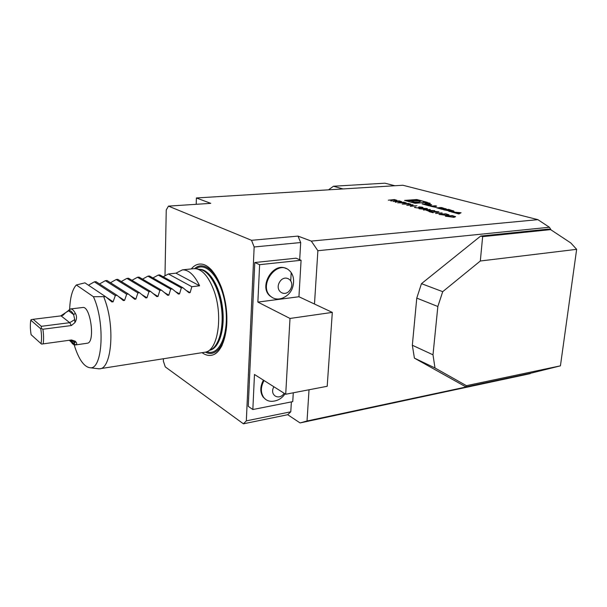 <?xml version="1.0" encoding="UTF-8"?>
<svg xmlns="http://www.w3.org/2000/svg" width="607" height="607" viewBox="0 0 607 607"><rect width="100%" height="100%" fill="white"/><g stroke="black" fill="none" stroke-linecap="round" stroke-linejoin="round"><path stroke-width="0.91" d="M392.949 201.478L399.133 200.856L401.622 201.653L397.046 201.539L395.976 202.328L395.369 202.154L396.439 201.365L392.949 201.478M402.183 204.066L408.39 203.421L410.893 204.225L402.183 204.066M423.466 210.03L430.264 209.483L423.466 210.03M428.846 211.168L426.031 210.181L434.711 210.652L429.384 211.13M453.907 217.321L445.356 216.168L452.238 215.576L455.561 216.707L453.907 217.321M428.481 205.318L428.003 205.545L429.354 205.917L431.706 204.794L429.832 204.286L422.131 203.944L428.451 205.667M425.697 203.353C428.238 203.8 429.756 203.793 430.242 203.33C428.011 202.647 426.289 202.563 425.082 203.087L425.697 203.353M436.236 207.435L432.647 206.456L436.683 206.137L435.386 205.788L430.333 206.183L436.236 207.435M446.714 209.256L441.668 207.548L436.79 207.837L442.237 209.369L445.568 209.347L438.975 208.178L440.811 207.837L446.714 209.256M454.021 211.236L448.74 209.4L443.641 209.81L449.537 210.917L448.702 211.19L450.053 211.562L451.259 211.319L450.371 210.97L454.021 211.236M458.869 213.968L461.092 212.746L451.084 211.843L458.869 213.968L459.294 212.533L458.217 213.125L455.409 212.367L459.294 212.533M404.588 200.416L415.051 203.292L427.381 202.366L416.842 199.528L404.588 200.416M299.691 259.697L300.7 242.55L297.984 236.1L311.285 241.093L537.885 219.658L402.873 185.249L196.395 197.965L210.75 203.353L168.465 206.122L166.25 209.969L164.99 275.783M447.435 215.523L438.975 214.377L445.834 213.801L449.089 214.908L447.435 215.523M441.737 212.92L435.591 213.429L441.721 213.118M437.472 212.169L438.042 211.911L437.533 211.691L434.02 211.274L438.967 211.942L431.046 211.904L433.163 212.754L429.058 211.6L437.457 212.344M425.279 209.316L419.058 208.755L421.281 208.201L426.804 208.467L427.434 208.747L425.279 209.316M421.728 207.685L418.845 206.873L422.305 207.215L422.965 207.518L422.252 207.829L419.376 208.163L414.444 207.45L415.241 207.07L415.878 207.715L418.792 208.019L419.346 207.776L418.435 207.404L419.134 207.351L421.713 207.852M406.804 205.363L413.033 204.711L410.787 205.06L413.716 205.879L416.994 205.811L410.241 206.327L413.026 205.932L410.097 205.113L406.804 205.363M397.608 202.784L403.807 202.154L406.273 202.943L397.608 202.784M388.351 200.189L394.52 199.582L396.978 200.363L392.433 200.249L391.34 201.031L390.741 200.856L391.826 200.082L391.432 199.969L388.351 200.189M432.996 354.807L437.844 306.497L416.766 298.105L412.335 345.246L432.996 354.807L434.984 367.971L466.419 385.68L560.428 365.839L531.861 372.941L465.91 386.909L466.419 385.68M551.042 229.901L549.388 227.253L537.885 219.658M196.395 197.965L196.22 204.309M163.404 358.783L163.359 361.135L165.286 366.901L243.415 423.815L287.695 414.718L290.791 411.796L291.375 401.91M287.695 414.718L300.086 422.935L307.036 421L530.624 373.199M311.285 241.093L317.878 250.714L314.479 304.031M309.024 389.77L307.036 421M290.753 280.51L291.163 273.287M343.001 188.936L333.455 186.243L328.539 189.832M394.831 185.742L384.921 183.185L333.455 186.243M300.086 422.935L530.29 373.631M317.878 250.714L549.388 227.253M480.319 261.002L442.715 291.671L421.47 283.666L480.676 236.062L548.591 229.089L550.617 229.621L570.815 242.967L576.65 249.333L480.319 261.002L482.648 236.639L550.617 229.621M465.91 386.909L414.406 358.13L434.984 367.971M412.335 345.246L414.406 358.13M421.47 283.666L416.766 298.105M290.791 411.796L246.328 420.863L254.158 246.966L300.7 242.55M254.781 262.52L248.248 406.349L252.838 409.528L254.477 374.481L285.707 394.247L290.002 318.455L257.869 302.089L259.621 264.682L254.781 262.52L296.049 258.203L301.087 260.274L298.94 296.747L332.31 312.393L327.203 386.28L285.707 394.247M297.984 236.1L251.518 240.304L168.465 206.122M254.158 246.966L251.518 240.304M243.415 423.815L246.328 420.863M202.123 352.72C206.266 355.672 210.295 356.233 214.195 354.382C223.384 350.004 228.877 329.707 226.183 307.802C223.566 285.897 213.315 267.042 203.277 264.424C198.747 263.263 194.748 264.766 191.281 268.924M96.012 281.671L117.045 295.328L115.33 295.533L94.358 281.845L96.012 281.671M126.688 294.22L105.337 280.677L106.976 280.502L128.38 294.023L126.688 294.22L124.556 300.442L123.35 300.579L117.045 295.328M137.903 292.923L116.18 279.524L117.796 279.357L139.572 292.733L137.903 292.923L135.847 299.099L134.655 299.236L128.38 294.023M148.965 291.648L126.886 278.393L128.487 278.218L150.612 291.459L148.965 291.648L146.985 297.771L145.809 297.908L139.572 292.733M159.884 290.381L137.463 277.27L139.041 277.096L161.515 290.199L159.884 290.381L157.979 296.466L156.818 296.603L150.612 291.459M170.666 289.137L147.911 276.155L149.466 275.995L172.274 288.955L170.666 289.137L168.837 295.169L167.691 295.305L161.515 290.199M181.311 287.908L158.222 275.062L159.762 274.895L182.897 287.726L181.311 287.908L179.543 293.894L178.42 294.031L172.274 288.955M84.919 282.847L105.55 296.656L93.417 296.724L76.33 284.971L84.919 282.847M105.55 296.656L111.893 301.945L113.114 301.8L115.33 295.533M103.812 296.861L105.853 302.665C115.057 330.527 110.906 369.246 99.525 368.79L97.53 368.654M94.358 281.845L88.44 285.207M105.337 280.677L99.533 283.955M116.18 279.524L110.489 282.725M126.886 278.393L121.301 281.504M137.463 277.27L131.977 280.305M147.911 276.155L142.516 279.129M158.222 275.062L152.926 277.96M168.412 273.977L175.977 273.173L182.464 269.849C188.663 269.683 194.377 275.001 199.612 285.798L191.82 286.701L168.412 273.977L163.207 276.815M182.897 287.726L189.005 292.771L190.12 292.642L191.82 286.701M193.458 268.696L195.477 268.651C202.51 269.66 208.565 276.724 213.656 289.843C223.232 314.646 218.262 349.905 205.598 352.121L100.17 368.692M75.215 344.973L87.719 343.16C95.329 341.498 90.413 305.875 82.81 307.483L82.598 307.506M76.33 284.971C72.377 289.311 70.154 297.407 69.653 309.251M66.36 312.112L70.617 308.948C72.187 308.895 73.751 310.344 75.314 313.303C77.051 316.148 76.914 319.267 74.904 322.658L71.353 325.542L42.9 329.229C43.719 334.783 43.803 339.662 43.15 343.873L71.474 339.966L75.04 341.111C77.074 342.864 77.241 344.123 75.541 344.875L74.191 344.928C78.675 359.306 83.978 366.916 90.109 367.751C102.674 369.974 105.345 322.142 93.417 296.724M199.612 285.798L175.977 273.173M69.319 340.269L74.191 344.928L72.058 343.403M60.715 315.913L65.677 312.62L63.014 315.268L61.079 315.868L69.714 322.681L74.729 319.616L73.629 314.631C71.937 311.429 70.268 310.154 68.644 310.807L65.677 312.62M68.644 310.807L69.851 309.145L68.629 310.814L73.629 314.631L75.314 313.303M40.775 328.804L30.805 320.185C30.115 324.343 30.221 329.176 31.101 334.685L41.033 343.645C41.777 339.457 41.693 334.51 40.775 328.804L41.284 328.402L42.9 329.229M72.62 343.63L74.965 342.834L75.04 341.111M70.169 340.148L74.896 342.211M43.15 343.873L41.564 344.086L41.033 343.645M30.805 320.185L31.132 319.646L33.165 319.312L61.079 315.868M33.165 319.312L41.329 326.316L69.714 322.681L71.353 325.542M41.329 326.316L41.284 328.402M74.904 322.658L74.729 319.616M69.79 340.201L75.541 344.875M252.838 409.528L292.756 401.637L293.28 392.79M263.43 380.149C260.016 386.591 259.925 392.259 263.165 397.137L265.813 399.535M290.002 318.455L332.31 312.393M257.869 302.089L298.94 296.747M286.254 268.62C273.469 261.549 258.483 286.299 269.827 295.837L272.763 297.817M259.621 264.682L301.087 260.274M273.894 386.773C269.053 394.952 279.045 401.144 284.159 393.268M264.03 380.528C260.608 386.978 260.524 392.646 263.757 397.524C265.775 400.066 268.453 401.341 271.792 401.341L272.224 401.326M290.412 289.387C295.7 280.677 284.82 273.211 279.577 282.103C274.265 290.965 285.29 298.227 290.412 289.387M293.553 282.301C293.849 277.141 292.339 273.12 289.015 270.236C276.913 259.257 257.99 285.495 270.441 296.14C273.749 299.069 277.649 299.775 282.134 298.265C289.205 295.381 293.014 290.063 293.553 282.308M480.676 236.062L482.648 236.639M560.428 365.839L576.65 249.333M442.715 291.671L437.844 306.497M416.789 200.128L416.842 199.528M409.968 201.828C414.596 203.201 425.257 203.14 423.716 201.759C422.525 199.961 406.318 199.217 408.215 201.046L409.968 201.828M421.311 200.993L409.308 200.507L417.252 202.677L421.311 200.993M418.671 202.093L414.49 201.926M458.148 213.77L458.217 213.125M450.318 211.54L450.371 210.97L450.288 211.54M448.687 209.878L448.74 209.4M450.485 210.841L452.2 210.697L449.051 209.847L447.344 209.984L450.477 210.955M443.467 209.491L443.512 209.043M435.348 206.243L435.386 205.788M426.068 203.33L429.748 203.307C427.943 202.753 426.554 202.685 425.575 203.11L426.068 203.33M427.859 203.269L425.879 203.11L427.874 203.292M428.216 203.011L427.442 203.064L428.216 203.011M429.991 204.597L428.853 205.136L426.251 204.43L429.991 204.597L429.893 205.659M428.792 205.765L428.853 205.136M446.054 216.365L446.623 216.312M453.391 216.16L455.273 216.509M454.18 217.298L454.597 216.881M452.101 215.796L446.631 216.267L453.338 217.162L454.62 216.676L452.101 215.796M439.673 214.575L440.234 214.529M446.957 214.377L448.823 214.719M447.746 215.493L448.133 215.075M445.69 214.013L440.234 214.476L446.873 215.364L448.156 214.878L445.69 214.013M441.828 212.951L442.268 213.072M437.859 211.797L438.262 211.638M438.239 211.896L438.891 212.147M430.34 211.957L431.038 212.018M427.153 210.5L427.768 210.53M432.51 210.788L433.132 210.819M429.559 211.168L430.097 211.122M427.783 210.417L429.566 210.917L432.525 210.675L427.76 210.667M419.111 208.8L420.203 208.55M426.41 208.626L426.804 208.467M426.774 208.717L427.366 208.952M426.182 209.225L426.539 208.846M426.129 208.527L419.961 208.785L424.748 209.165L426.129 208.527M422.282 207.465L422.874 207.708M414.498 207.503L415.241 207.07M419.111 207.602L420.173 207.829M410.271 205.166L410.78 205.128M413.01 206.114L413.519 206.077M405.468 203.884L405.969 203.846M409.695 204.035L410.681 204.096M409.239 203.899L405.977 203.785L409.558 204.384L410.036 204.195L409.239 203.899M400.893 202.609L401.386 202.571M405.081 202.761L406.068 202.814M404.641 202.624L401.394 202.503L404.937 203.102L405.423 202.913L404.641 202.624M396.234 201.312L396.72 201.274M400.438 201.471L401.394 201.516M395.589 202.222L396.439 201.365M400.309 201.972L400.787 201.63L398.943 201.046L396.728 201.205L397.039 201.547M396.728 201.205L400.317 201.812M391.629 200.029L392.107 199.991M395.802 200.181L396.75 200.234M390.969 200.925L391.826 200.082M395.665 200.682L396.143 200.34L394.33 199.764L392.114 199.923L392.418 200.257M392.114 199.923L395.673 200.522M197.389 269.022L199.491 269.425C208.869 270.054 219.059 287.49 221.532 308.31C224.104 329.123 218.33 348.023 209.309 350.338M199.43 269.409C208.838 269.425 219.294 286.625 221.942 307.62C224.696 328.607 218.915 347.872 209.794 350.186M199.21 269.371C208.816 268.514 219.833 286.049 222.511 307.741C225.311 329.411 218.975 348.964 209.423 350.3M196.023 268.719C206.646 260.775 222.192 279.812 225.607 307.021C229.264 334.207 219.089 356.673 206.775 351.703M194.642 268.613C203.391 260.373 216.904 271.01 223.156 292.786M226.874 321.422C226.403 344.101 216.039 357.902 205.47 352.159M113.114 301.8L106.043 297.066M190.12 292.642L186.296 290.51M179.543 293.894L175.469 291.572M168.837 295.169L164.467 292.62M157.979 296.466L153.275 293.644M146.985 297.771L141.871 294.623M135.847 299.099L130.224 295.541M124.556 300.442L118.304 296.375M452.943 211.312L453.019 210.561M443.057 209.476L443.102 209.081M439.969 207.898L440.014 207.435M445.705 209.096L445.75 208.596M194.043 268.635L182.464 269.849M90.109 367.751L98.873 368.821M214.195 354.382C217.405 352.492 220.045 349.442 222.109 345.231M211.911 270.373C208.952 267.232 206.077 265.251 203.277 264.424M82.81 307.483L70.617 308.948M74.965 342.834L71.861 340.269M61.573 315.564L63.014 315.268M67.908 311.088L69.79 309.213M271.792 401.341C277.422 401.06 281.838 398.556 285.047 393.829M263.165 397.137L263.757 397.524M269.827 295.837L270.441 296.14M423.633 202.647L423.671 202.199M449.704 211.464L449.741 211.069M452.367 211.297L452.412 210.849M438.732 208.474L438.77 208.087"/></g></svg>
